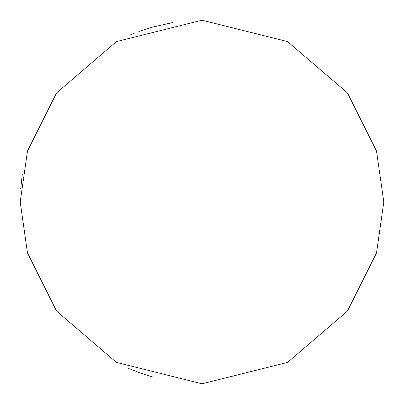 <?xml version="1.0" encoding="UTF-8"?>
<svg xmlns="http://www.w3.org/2000/svg" width="404" height="404" viewBox="0 0 404 404"><rect width="100%" height="100%" fill="white"/><g stroke="black" fill="none" stroke-linecap="round" stroke-linejoin="round"><path stroke-width="0.61" d="M383.8 202L376.528 252.904L347.44 311.08L287.552 362.413L202 383.8L116.448 362.413L56.56 311.08L27.472 252.904L20.2 202L27.472 151.096L56.56 92.92L116.448 41.587L202 20.2L287.552 41.587L347.44 92.92L376.528 151.096L383.8 202M130.578 369.185L139.324 372.655L152.51 376.932M129.199 368.589L128.346 368.211M172.377 22.629L151.621 27.321L138.89 31.507M134.234 33.3L130.578 34.815M22.281 174.589L20.665 189.016"/></g></svg>
